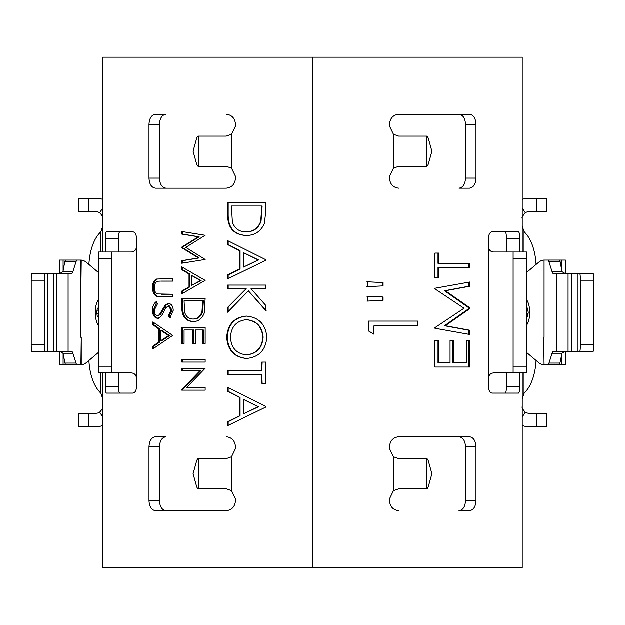<?xml version="1.0" encoding="UTF-8"?>
<svg xmlns="http://www.w3.org/2000/svg" width="625" height="625" viewBox="0 0 625 625"><rect width="100%" height="100%" fill="white"/><g stroke="black" fill="none" stroke-linecap="round" stroke-linejoin="round"><path stroke-width="0.94" d="M102.766 252.031L102.766 57.195L522.234 57.195L522.234 252.031M522.234 372.969L522.234 567.805L102.766 567.805L102.766 372.969M543.742 364.883A40.312 17.352 -90 0 1 538.406 362.477L526.57 352.469M543.742 260.117A40.312 17.352 -90 0 0 538.406 262.523L526.57 272.531M81.258 260.117A40.312 17.352 90 0 1 86.594 262.523L98.43 272.531M81.258 364.883A40.312 17.352 90 0 0 86.594 362.477L98.43 352.469M76.008 261.898L64.789 261.898L65.445 260.094L77.234 260.094A13.438 2.445 90 0 0 76.008 261.898L72.906 271.734A13.438 2.445 -90 0 1 71.68 273.531L68.125 273.531L68.125 351.469L71.68 351.469A13.438 2.445 -90 0 1 72.906 353.266L76.008 363.102A13.438 2.445 90 0 0 77.234 364.906L65.445 364.906L62.977 353.266L59.836 351.469M64.789 261.898L62.977 271.734L59.836 273.531M80.922 260.094L80.922 287.641L81.258 260.094L77.234 260.094M77.234 364.906L81.258 364.906L81.258 337.359L80.922 364.906M565.164 351.469L562.023 353.266L559.555 364.906L547.766 364.906A13.438 2.445 -90 0 0 548.992 363.102L552.094 353.266A13.438 2.445 90 0 1 553.32 351.469L579.734 351.469A6.719 0.641 -90 0 0 580.375 344.75L580.375 280.25A6.719 0.641 -90 0 0 579.734 273.531L593.109 273.531A6.719 0.641 90 0 1 593.75 280.25L580.375 280.25M544.078 364.906L543.742 337.359L544.078 364.906L547.766 364.906M579.734 273.531L553.32 273.531A13.438 2.445 90 0 1 552.094 271.734L548.992 261.898A13.438 2.445 -90 0 0 547.766 260.094L559.555 260.094L560.211 261.898L548.992 261.898M565.164 273.531L562.023 271.734L560.211 261.898M547.766 260.094L544.078 260.094L544.078 287.641L544.078 260.094M119.727 231.875C118.992 232.273 118.609 234.516 118.57 238.594L105.297 238.594C105.336 234.516 105.719 232.273 106.445 231.875L133.008 231.875C135.148 232.273 136.336 234.516 136.578 238.594L136.578 245.312C136.594 249.516 134.867 251.758 131.406 252.031L111.867 252.031L111.867 258.75L98.43 258.75L98.43 252.031L111.867 252.031M205.172 235.305L185.82 247.414L205.172 259.492L181.789 263.273L181.789 260.711L198.398 257.984L181.789 247.719L181.789 247.141L198.438 236.836L181.789 234.117L181.789 231.547L205.172 235.305M205.172 368.289L186.586 387.617L205.172 387.617L205.172 390.172L181.789 390.172L181.789 389.586L199.969 370.844L181.789 370.844L181.789 368.289L205.172 368.289L182.625 368.289L182.625 370.844M160.484 281.141L157.906 281.258C155.57 281.992 154.359 284.188 154.289 287.844C154.391 291 155.461 293.047 157.477 293.977L172.719 294.266L172.719 296.82L160.391 296.82C155.688 297.367 153.016 294.422 152.383 287.984C152.375 283.625 153.688 280.664 156.328 279.094L172.719 278.586L172.719 281.141L161.172 281.141M157.438 303.969L154.289 310.211C154.352 313.461 155.422 315.312 157.492 315.781L159.391 314.766L165.258 304.977L168.367 303.383C171.414 303.82 173.047 306.156 173.266 310.391L169.703 317.969L168.422 315.664L171.094 310.109L168.461 305.938L165.805 307.812L163.797 311.633C162.266 315.43 160.156 317.664 157.469 318.336C154.289 317.758 152.602 315.047 152.383 310.211C152.562 306.195 153.922 303.312 156.469 301.562L157.438 303.969M152.859 348.961L152.859 346.188L158.922 341.984L158.922 329.094L152.859 324.766L152.859 321.984L172.719 335.469L152.859 348.961M205.172 362.094L181.789 362.094L181.789 359.539L205.172 359.539L205.172 362.094L182.625 362.094L182.625 359.539L205.172 359.539M184.086 343.492L181.789 343.492L181.789 327.453L205.172 327.453L205.172 343.492L202.68 343.492L202.68 330L195.32 330L195.32 343.492L192.906 343.492L192.906 330L184.086 330L184.086 343.492L182.625 343.492L182.625 327.453L205.172 327.453M205.172 298.281L204.297 313.047C202.055 318.812 198.258 321.672 192.914 321.617C185.5 321.094 181.789 316.25 181.789 307.094L181.789 298.281L205.172 298.281L182.625 298.281L182.625 307.094C182.633 316.258 186.312 321.094 193.68 321.617M181.789 293.906L181.789 291.125L189.047 286.922L189.047 274.031L181.789 269.703L181.789 266.922L205.172 280.414L181.789 293.906M227.648 278.906L227.648 274.977L239.625 269.016L239.625 250.742L227.648 244.609L227.648 240.664L265.859 259.781L265.859 260.305L227.648 278.906M245.781 288.727L227.648 288.727L227.648 285.109L265.859 285.109L265.859 288.727L251.031 288.727L265.859 305.531L265.859 310.688L248.414 290.883L227.648 312.242L227.648 307.422L246.211 288.727L227.648 307.422M246.469 358.5C234.289 357.344 227.703 350.297 226.703 337.375C227.633 324.445 234.164 317.359 246.281 316.117C258.664 317.211 265.531 324.188 266.867 337.047C265.789 350.172 258.984 357.32 246.469 358.5M265.859 362.117L265.859 383.305L261.836 383.305L261.836 374.516L227.648 374.516L227.648 370.898L261.836 370.898L261.836 362.117L265.859 362.117L262.164 362.117L261.836 370.898M227.648 425.68L227.648 421.75L239.625 415.789L239.625 397.516L227.648 391.391L227.648 387.438L265.859 406.562L265.859 407.078L227.648 425.68M265.859 202.414L265.859 210.555L264.445 223.352C260.844 231.523 254.688 235.57 245.969 235.492C233.789 234.758 227.68 227.898 227.648 214.906L227.648 202.414L265.859 202.414L228.195 202.414L228.195 214.906C228.227 227.898 234.297 234.758 246.391 235.492M149.008 124.375C149.344 118.266 151.508 114.906 155.516 114.297L166 114.297C161.992 114.891 159.82 118.25 159.484 124.375L149.008 124.375L149.008 178.125C149.352 184.258 151.516 187.617 155.516 188.203L226.234 188.203C231.859 187.602 234.953 184.242 235.523 178.125L235.523 176.445L231.531 168.188L226.312 166.367L198.438 166.367A10.078 2.797 -90 0 1 196.469 163.414L193.094 151.25L196.469 139.086A10.078 2.797 -90 0 1 198.438 136.133L226.312 136.133L231.531 134.32L231.531 168.188M226.234 114.297C231.844 114.891 234.945 118.25 235.523 124.375L235.523 126.055L231.531 134.32M149.008 446.875C149.344 440.758 151.508 437.398 155.516 436.797L166 436.797C161.992 437.383 159.82 440.742 159.484 446.875L149.008 446.875L149.008 500.625L159.484 500.625C159.812 506.734 161.984 510.094 166 510.703L226.234 510.703C231.859 510.094 234.953 506.734 235.523 500.625L235.523 498.945L231.531 490.68L231.531 456.812L226.312 458.633L198.438 458.633A10.078 2.797 -90 0 0 196.469 461.586L193.094 473.75L196.469 485.914A10.078 2.797 -90 0 0 198.438 488.867L226.312 488.867L231.531 490.68M226.234 436.797C231.844 437.383 234.945 440.742 235.523 446.875L235.523 448.555L231.531 456.812M149.008 500.625C149.352 506.75 151.516 510.109 155.516 510.703L226.234 510.703M105.297 238.594L105.297 252.031M105.297 372.969L105.297 386.406L118.57 386.406C118.609 390.484 118.992 392.727 119.727 393.125M111.867 372.969L98.43 372.969L98.43 366.25L111.867 366.25L111.867 372.969L131.406 372.969C134.867 373.242 136.594 375.477 136.578 379.688L136.578 386.406C136.344 390.484 135.148 392.727 133.008 393.125L106.445 393.125C105.719 392.727 105.336 390.484 105.297 386.406M159.484 446.875L159.484 500.625M149.008 178.125L159.484 178.125C159.812 184.242 161.984 187.602 166 188.203L226.234 188.203M159.484 178.125L159.484 124.375M118.57 238.594L118.57 252.031M118.57 372.969L118.57 386.406M519.703 252.031L519.703 238.594C519.664 234.516 519.281 232.273 518.555 231.875L491.992 231.875C489.852 232.273 488.656 234.516 488.422 238.594L488.422 245.312C488.406 249.523 490.133 251.758 493.594 252.031L526.57 252.031L526.57 258.75L513.133 258.75L513.133 252.031M434.945 328.297L434.945 327.695L464.039 308.281L434.945 288.906L434.945 288.297L469.75 282.047L469.75 286.289L445.406 290.797L469.75 307.773L469.75 308.719L445.344 325.766L469.75 330.258L469.75 334.508L434.945 328.297M466.516 340.539L469.75 340.539L469.75 367.07L434.945 367.07L434.945 340.539L438.828 340.539L438.828 362.844L450.07 362.844L450.07 340.539L453.68 340.539L453.68 362.844L466.516 362.844L466.516 340.539L468.742 340.539L468.742 367.07L434.945 367.07M383.086 285.938L367.305 286.656L367.305 281.836L383.086 282.586L383.086 285.938L366.953 286.656M383.086 300.406L367.305 301.133L367.305 296.305L383.086 297.031L383.086 300.406L366.953 301.133M368.633 321.117L418.031 321.117L418.031 325.938L373.922 325.938L373.922 334.203L368.633 331.055L368.633 321.117L417.359 321.117L417.359 325.938M434.945 277.828L434.945 253.109L438.828 253.109L438.828 263.359L469.75 263.359L469.75 267.578L438.828 267.578L438.828 277.828L434.945 277.828L438.016 277.828L438.016 267.578L438.828 267.578M475.992 500.625C475.656 506.734 473.492 510.094 469.484 510.703L459 510.703C463.008 510.109 465.18 506.75 465.516 500.625L475.992 500.625L475.992 446.875C475.648 440.742 473.484 437.383 469.484 436.797L398.766 436.797C393.141 437.398 390.047 440.758 389.477 446.875L389.477 448.555L393.469 456.812L398.688 458.633L426.562 458.633A10.078 2.797 90 0 1 428.531 461.586L431.906 473.75L428.531 485.914A10.078 2.797 90 0 1 426.562 488.867L398.688 488.867L393.469 490.68L393.469 456.812M398.766 510.703C393.156 510.109 390.055 506.75 389.477 500.625L389.477 498.945L393.469 490.68M475.992 178.125C475.656 184.242 473.492 187.602 469.484 188.203L459 188.203C463.008 187.617 465.18 184.258 465.516 178.125L475.992 178.125L475.992 124.375L465.516 124.375C465.188 118.266 463.016 114.906 459 114.297L398.766 114.297C393.141 114.906 390.047 118.266 389.477 124.375L389.477 126.055L393.469 134.32L393.469 168.188L398.688 166.367L426.562 166.367A10.078 2.797 90 0 0 428.531 163.414L431.906 151.25L428.531 139.086A10.078 2.797 90 0 0 426.562 136.133L398.688 136.133L393.469 134.32M398.766 188.203C393.156 187.617 390.055 184.258 389.477 178.125L389.477 176.445L393.469 168.188M475.992 124.375C475.648 118.25 473.484 114.891 469.484 114.297L398.766 114.297M519.703 372.969L519.703 386.406C519.664 390.484 519.281 392.727 518.555 393.125L491.992 393.125C489.852 392.727 488.664 390.484 488.422 386.406L488.422 379.688C488.406 375.484 490.133 373.242 493.594 372.969L513.133 372.969L513.133 258.75M465.516 178.125L465.516 124.375M475.992 446.875L465.516 446.875C465.188 440.758 463.016 437.398 459 436.797L398.766 436.797M465.516 446.875L465.516 500.625M519.703 238.594L506.43 238.594C506.391 234.516 506.008 232.273 505.273 231.875M506.43 238.594L506.43 252.031M506.43 372.969L506.43 386.406L519.703 386.406M505.273 393.125C506.008 392.727 506.391 390.484 506.43 386.406M580.375 344.75L593.75 344.75A6.719 0.641 90 0 1 593.109 351.469L579.734 351.469M593.75 344.75L593.75 280.25M544.078 337.359L544.078 287.641M565.422 351.469L565.422 364.906L558.359 364.906M558.359 260.094L565.422 260.094L565.422 273.531M522.234 199.438A20.156 20.156 0 0 1 528.953 198.281L546.711 198.281L546.711 211.719L536.633 211.719L536.633 198.281M522.234 207.977L525.32 212.789A6.719 6.719 0 0 1 528.953 211.719L536.633 211.719M536.086 264.484A40.312 20.156 90 0 0 526.133 233.953L524.031 231.531L522.234 226.195M522.234 398.805L524.031 393.469L526.133 391.047A40.312 20.156 90 0 0 536.086 360.516M522.234 417.023L525.32 412.211A6.719 6.719 0 0 0 528.953 413.281L546.711 413.281L546.711 426.719L528.953 426.719A20.156 20.156 0 0 1 522.234 425.562M525.32 212.789C522.516 216.078 521.484 217.961 522.234 218.438M522.234 406.562C521.664 407.57 522.695 409.461 525.32 412.211M44.625 280.25L31.25 280.25A6.719 0.641 -90 0 1 31.891 273.531L45.266 273.531A6.719 0.641 90 0 0 44.625 280.25L44.625 344.75A6.719 0.641 90 0 0 45.266 351.469L31.891 351.469A6.719 0.641 -90 0 1 31.25 344.75L44.625 344.75M31.25 280.25L31.25 344.75M68.125 273.531L45.266 273.531M45.266 351.469L68.125 351.469M80.922 287.641L80.922 337.359M63.125 271.32L63.125 260.094L65.445 260.094M66.641 364.906L63.125 364.906L63.125 353.68M63.125 260.094L59.578 260.094L59.578 273.531M59.578 351.469L59.578 364.906L63.125 364.906M102.766 425.562A20.156 20.156 0 0 1 96.047 426.719L78.289 426.719L78.289 413.281L88.367 413.281L88.367 426.719M102.766 417.023L99.68 412.211A6.719 6.719 0 0 1 96.047 413.281L88.367 413.281M88.914 360.516A40.312 20.156 -90 0 0 98.867 391.047L100.969 393.469L102.766 398.805M102.766 226.195L100.969 231.531L98.867 233.953A40.312 20.156 -90 0 0 88.914 264.484M102.766 207.977L99.68 212.789A6.719 6.719 0 0 0 96.047 211.719L78.289 211.719L78.289 198.281L96.047 198.281A20.156 20.156 0 0 1 102.766 199.438M99.68 412.211C102.484 408.922 103.516 407.039 102.766 406.562M102.766 218.438C103.336 217.43 102.305 215.539 99.68 212.789M513.133 366.25L526.57 366.25L526.57 258.75M526.57 366.25L526.57 372.969L513.133 372.969M111.867 366.25L111.867 258.75M98.43 366.25L98.43 258.75M434.945 253.109L438.016 253.109L438.016 263.359L438.828 263.359M468.742 263.359L468.742 267.578M373.922 325.938L373.531 333.969M366.953 296.305L382.633 297.031L382.633 300.406M383.086 297.031L382.633 297.031M366.953 281.836L382.633 282.586L382.633 285.938M383.086 282.586L382.633 282.586M450.07 340.539L452.773 340.539L452.773 362.844L453.68 362.844M434.945 340.539L438.016 340.539L438.016 362.844L438.828 362.844M468.742 282.25L468.742 286.289L444.555 290.797L468.742 307.773L468.742 308.719L444.492 325.766L468.742 330.258L468.742 334.305M469.75 286.289L468.742 286.289M445.406 290.797L444.555 290.797M469.75 307.773L468.742 307.773M469.75 308.719L468.742 308.719M445.344 325.766L444.492 325.766M469.75 330.258L468.742 330.258M245.977 231.875L246.398 231.875C253.641 231.836 258.523 228.297 261.07 221.258L262.164 206.039L231.445 206.039L232.398 222.187C234.742 228.656 239.273 231.891 245.977 231.875C253.258 231.836 258.18 228.297 260.742 221.258L261.836 206.039M228.195 425.406L228.195 421.75L240.086 415.789L240.086 397.516L228.195 391.391L228.195 387.719M227.648 421.75L228.195 421.75M239.625 415.789L240.086 415.789M239.625 397.516L240.086 397.516M227.648 391.391L228.195 391.391M243.516 413.883L258.578 406.781L243.516 399.477L243.516 413.883L258.234 406.781L243.516 399.477M265.859 383.305L262.164 383.305L261.836 374.516M228.195 374.516L228.195 370.898M246.891 358.5C234.789 357.352 228.25 350.305 227.258 337.375C228.18 324.445 234.664 317.359 246.703 316.117M226.703 337.375L227.258 337.375M246.477 354.883L246.898 354.883C256.875 353.773 262.297 347.883 263.156 337.227C262.195 326.609 256.711 320.773 246.719 319.734L246.297 319.734C236.469 320.836 231.203 326.664 230.492 337.227C231.156 347.945 236.477 353.828 246.477 354.883C256.516 353.766 261.977 347.883 262.844 337.227C261.875 326.609 256.359 320.773 246.297 319.734M228.195 311.672L228.195 307.422M266.156 310.688L248.414 290.883M265.859 288.727L251.422 288.727M265.859 285.109L228.195 285.109L228.195 288.727M228.195 278.633L228.195 274.977L240.086 269.016L240.086 250.742L228.195 244.609L228.195 240.945M227.648 274.977L228.195 274.977M239.625 269.016L240.086 269.016M239.625 250.742L240.086 250.742M227.648 244.609L228.195 244.609M243.516 267.109L258.578 260L243.516 252.703L243.516 267.109L258.234 260L243.516 252.703M182.625 293.414L182.625 291.125L189.836 286.922L189.836 274.031L182.625 269.703L182.625 267.43M181.789 291.125L182.625 291.125M189.047 286.922L189.836 286.922M189.047 274.031L189.836 274.031M181.789 269.703L182.625 269.703M191.414 285.578L201.164 280.562L191.414 275.414L191.414 285.578L200.445 280.562L191.414 275.414M201.164 280.562L200.445 280.562M192.922 319.062L193.688 319.062C198.117 319.039 201.125 316.539 202.703 311.57L203.383 300.828L184.086 300.828L184.656 312.227C186.078 316.797 188.828 319.078 192.922 319.062C197.383 319.039 200.406 316.539 202 311.57L202.68 300.828M202.703 311.57L202 311.57M195.32 343.492L193.672 343.492L193.672 330L192.906 330M205.172 343.492L203.383 343.492L203.383 330L202.68 330M153.883 348.242L153.883 346.188L159.906 341.984L159.906 329.094L153.883 324.766L153.883 322.727M152.859 346.188L153.883 346.188M158.922 341.984L159.906 341.984M158.922 329.094L159.906 329.094M152.859 324.766L153.883 324.766M160.922 340.641L161.891 340.641L169.555 335.625L161.891 330.477L160.922 330.477L160.922 340.641L168.633 335.625L160.922 330.477M169.555 335.625L168.633 335.625M157.492 315.781L160.367 314.766L166.195 304.977L169.297 303.383M159.391 314.766L160.367 314.766M165.258 304.977L166.195 304.977M170.617 317.969L169.344 315.664L172 310.109L169.383 305.938L168.461 305.938M168.422 315.664L169.344 315.664M171.094 310.109L172 310.109M158.461 318.336C155.305 317.758 153.625 315.047 153.414 310.211L156.734 302.211M152.383 310.211L153.414 310.211M172.719 296.82L161.367 296.82C156.688 297.367 154.039 294.422 153.414 287.984C153.398 283.625 154.703 280.664 157.328 279.094L156.328 279.094M153.414 287.984L152.383 287.984M172.719 294.266L161.461 294.266M172.719 281.141L161.312 281.141M172.719 278.586L157.328 279.094M205.172 387.617L187.391 387.617M205.172 390.172L182.625 390.172L182.625 389.586L200.695 370.844L199.969 370.844M181.789 389.586L182.625 389.586M182.625 263.133L182.625 260.711L199.125 257.984L182.625 247.719L182.625 247.141L199.164 236.836L182.625 234.117L182.625 231.688M181.789 260.711L182.625 260.711M198.398 257.984L199.125 257.984M181.789 247.719L182.625 247.719M181.789 247.141L182.625 247.141M198.438 236.836L199.164 236.836M181.789 234.117L182.625 234.117M526.57 325.281A14.781 6.359 -90 0 0 529.734 312.5A14.781 6.359 -90 0 0 526.57 299.719M527.898 315.922A15.359 13.859 90 0 0 526.57 317.469M98.43 299.719A14.781 6.359 90 0 0 95.266 312.5A14.781 6.359 90 0 0 98.43 325.281M97.102 309.078A15.359 13.859 -90 0 0 98.43 307.531M72.906 271.734L62.977 271.734M72.906 353.266L62.977 353.266M64.789 363.102L76.008 363.102M548.992 363.102L560.211 363.102M552.094 353.266L562.023 353.266M552.094 271.734L562.023 271.734M312.328 57.195L312.328 567.805M136.578 379.688L136.578 245.312M312.672 57.195L312.672 567.805M488.422 379.688L488.422 245.312M577.25 273.531L577.25 351.469M571.484 273.531L571.484 351.469M568.078 273.531L568.078 351.469M556.875 273.531L556.875 351.469M561.875 364.906L561.875 353.68M561.875 271.32L561.875 260.094M536.633 413.281L536.633 426.719M524.031 231.531L524.031 252.031M524.031 372.969L524.031 393.469M47.75 273.531L47.75 351.469M53.516 273.531L53.516 351.469M56.922 273.531L56.922 351.469M88.367 211.719L88.367 198.281M100.969 231.531L100.969 252.031M100.969 372.969L100.969 393.469M426.32 488.867L426.32 458.633M426.32 136.133L426.32 166.367M198.68 136.133L198.68 166.367M198.68 488.867L198.68 458.633M227.648 214.906L228.195 214.906M181.789 307.094L182.625 307.094M203.383 302.828L202.68 302.828M162.523 309.633L163.484 309.633M96.82 311.023L98.43 311.023M98.43 313.977L96.82 313.977M97.102 315.922A15.359 13.859 90 0 1 98.43 317.469M528.18 313.977L526.57 313.977M526.57 311.023L528.18 311.023M527.898 309.078A15.359 13.859 -90 0 1 526.57 307.531M527.625 308.125L528.242 312.5L527.625 316.875M97.375 316.875L96.758 312.5L97.375 308.125"/></g></svg>
